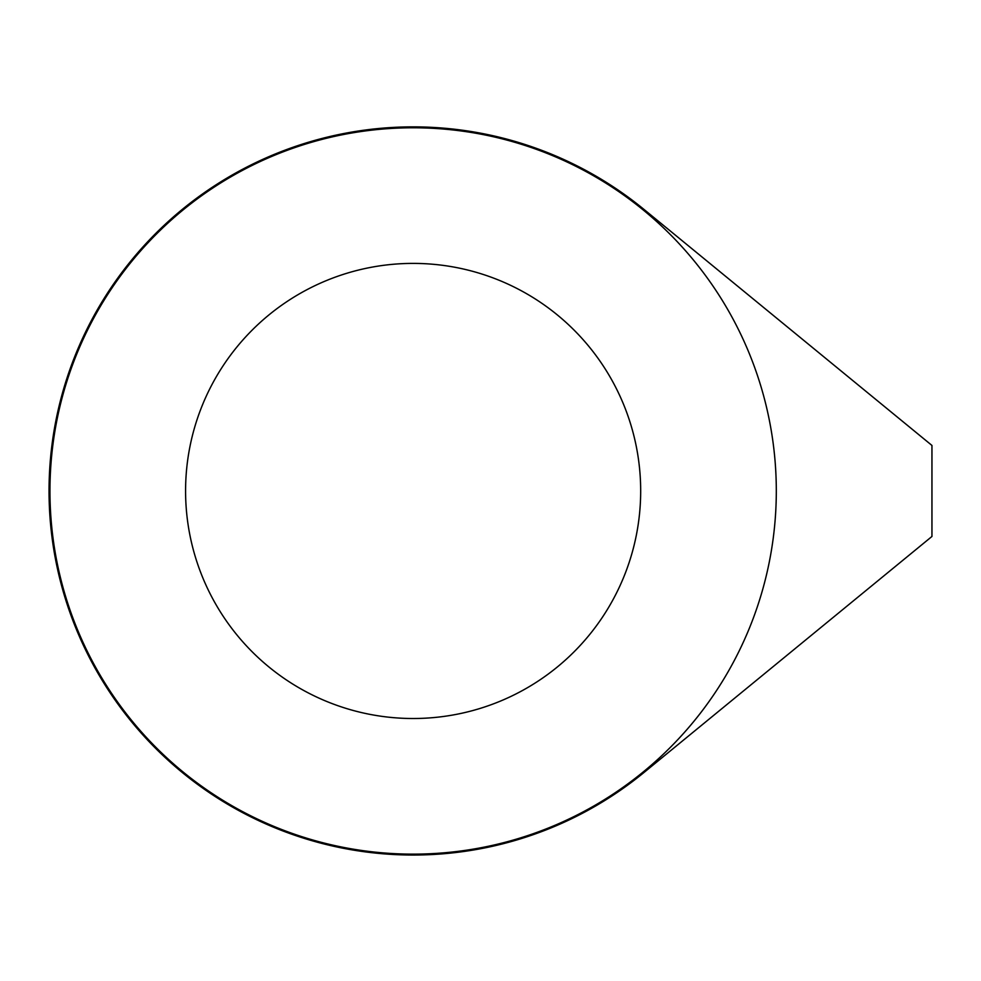 <?xml version="1.0" encoding="UTF-8"?>
<svg xmlns="http://www.w3.org/2000/svg" width="981" height="981" viewBox="0 0 981 981"><rect width="100%" height="100%" fill="white"/><g stroke="black" fill="none" stroke-linecap="round" stroke-linejoin="round"><path stroke-width="1.47" d="M413.136 854.132A363.166 363.166 0 0 0 727.644 309.371A363.166 363.166 0 0 0 98.615 309.371A363.166 363.166 0 0 0 413.136 854.132M931.95 445.448L643.928 209.37A364.086 364.086 0 0 0 147.346 242.123A364.086 364.086 0 0 0 147.346 739.784A364.086 364.086 0 0 0 643.928 772.538L931.95 536.46L931.95 445.448L643.928 209.37M413.136 263.399A227.555 227.555 0 0 1 640.679 490.954A227.555 227.555 0 0 1 413.136 718.509A227.555 227.555 0 0 1 185.581 490.954A227.555 227.555 0 0 1 413.136 263.399"/></g></svg>
